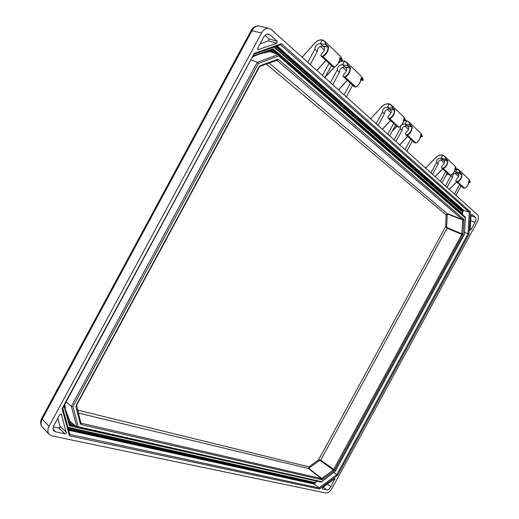 <?xml version="1.0" encoding="UTF-8"?>
<svg xmlns="http://www.w3.org/2000/svg" width="519" height="519" viewBox="0 0 519 519"><rect width="100%" height="100%" fill="white"/><g stroke="black" fill="none" stroke-linecap="round" stroke-linejoin="round"><path stroke-width="0.78" d="M236.632 57.401L56.655 390.71M257.826 49.72L276.744 43.324L277.185 41.293L270.01 34.922L268.524 34.15C266.811 33.748 265.196 34.734 263.678 37.115L257.696 48.183L257.826 49.72M66.367 433.06L61.307 414L59.717 414.668L53.807 425.606C52.704 428.058 52.75 429.842 53.957 430.965L55.572 431.808L65.031 433.832L66.367 433.06M57.869 418.087L60.107 427.241L58.777 428.006L53.288 426.8M322.552 487.691L322.137 488.853L326.788 489.871C328.222 489.968 329.584 488.937 330.888 486.777L334.976 478.583L322.552 487.691M457.369 168.915L459.075 169.985L460.45 172.717L461.981 174.176C461.975 177.868 460.528 180.417 457.628 181.825L464.544 188.261C467.379 186.827 468.806 184.316 468.832 180.722L468.865 180.969M468.832 180.722L470.305 182.137L468.916 179.412M456.636 168.909L459.081 169.985L469.007 179.503L470.344 182.253L468.878 182.253M425.548 168.234L435.882 157.439C438.172 155.252 440.573 154.513 443.09 155.226L444.802 156.303L446.184 159.086L447.806 160.637C447.787 164.419 446.288 167.053 443.323 168.526L450.674 175.357C453.567 173.859 455.033 171.27 455.085 167.592L455.111 167.851M455.085 167.592L456.649 169.084L455.241 166.307M425.509 168.201L435.915 157.484C437.997 155.337 440.378 154.584 443.051 155.22M405.709 120.564L408.927 121.92L410.328 124.839L412.203 126.63C412.125 130.639 410.529 133.467 407.402 135.109L415.868 142.985C418.911 141.317 420.487 138.541 420.591 134.642L420.624 134.953M420.591 134.642L422.395 136.361L420.967 133.461M403.652 120.875L404.45 120.687M405.715 120.59L407.091 120.81M370.508 118.825L381.828 106.706C384.313 104.228 386.882 103.32 389.542 103.975L391.358 105.085L392.779 108.069L394.784 109.983C394.674 114.102 393.019 117.028 389.821 118.754L398.864 127.168C401.978 125.416 403.607 122.542 403.743 118.54L403.769 118.883M403.743 118.54L405.663 120.376L404.236 117.424M381.887 106.758C384.138 104.351 386.674 103.424 389.49 103.975M381.9 106.778C384.274 104.384 386.739 103.502 389.302 104.137L391.358 105.085L404.333 117.521L405.709 120.551L405.41 120.895L403.717 120.525M338.771 62.585C340.899 61.158 342.916 60.691 344.83 61.177L346.724 62.306L348.145 65.426L350.5 67.678C350.306 72.076 348.521 75.242 345.135 77.188L355.736 87.049C359.018 85.077 360.77 81.963 360.997 77.707L361.023 78.122M360.997 77.707L363.248 79.855L361.814 76.773M363.248 79.855L361.918 76.87L346.724 62.306L344.564 61.346C342.657 60.885 340.691 61.365 338.667 62.78C340.594 61.3 342.618 60.775 344.759 61.177M302.194 57.259L314.404 43.421C317.109 40.566 319.86 39.418 322.675 39.976L324.602 41.105L326.023 44.29L328.559 46.716C328.319 51.245 326.464 54.534 323 56.597L334.411 67.217C337.772 65.128 339.588 61.897 339.861 57.518L339.887 57.972M339.861 57.518L342.281 59.828L340.853 56.688M317.057 41.28C318.77 40.086 320.612 39.652 322.591 39.976M314.462 43.486C317.064 40.722 319.704 39.613 322.396 40.145L324.602 41.105L340.957 56.779M41.552 418.703C41.325 418.716 39.172 423.971 42.454 427.293L42.454 427.293C40.761 425.891 40.592 423.361 41.961 419.696L41.792 418.236L42.247 419.144L252.364 30.05L251.345 30.173C251.332 29.81 254.608 25.087 259.429 26.08L259.708 26.145M49.084 426.307L261.57 32.944C263.704 29.414 266.189 27.89 269.017 28.37L271.372 29.583L477.499 214.71C478.842 216.397 478.674 218.986 476.98 222.469L332.108 488.223C330.103 491.519 328.002 493.108 325.796 493.005L51.855 435.889L49.299 434.546C47.463 432.587 47.391 429.842 49.084 426.307L42.247 419.144L41.961 419.696M252.364 30.05C254.174 27.02 256.529 25.697 259.422 26.08L269.017 28.37M455.916 195.326L461.041 185.912M458.608 197.921L458.945 198.05M461.981 174.176L461.657 174.397C461.754 177.55 460.275 179.957 457.213 181.618L457.628 181.825M460.45 172.717L459.977 172.944L461.657 174.397M451.017 175.214L445.49 186.062L447.002 187.424L452.523 177.277C452.607 174.488 454.106 173.119 457.012 173.177L455.461 171.724L457.187 169.071L459.192 170.55L460.126 172.937M464.544 188.261L463.188 187.859L456 181.183L457.213 181.618M459.6 184.576L454.462 194.015M448.403 188.754L448.734 188.877M455.461 171.724L454.346 171.685M441.916 182.746L447.19 173.054M447.806 160.637L447.475 160.864C447.56 164.095 446.035 166.58 442.902 168.305L443.323 168.526M446.184 159.086L445.698 159.32L447.475 160.864M444.796 156.303L442.869 155.376C444.595 156.07 445.587 157.38 445.847 159.307M435.954 157.517C438.14 155.402 440.449 154.688 442.869 155.376L441.098 158.12C438.211 158.159 436.7 159.593 436.557 162.428L430.848 172.918L432.424 174.416M456.649 169.084L456.402 169.531L455.118 169.207M450.674 175.357L449.298 174.961L441.663 167.877L442.902 168.305M445.659 171.633L440.365 181.365M432.457 174.358L438.14 163.907C438.244 161.046 439.775 159.631 442.746 159.657L441.098 158.12M433.878 175.714L434.215 175.837M406.779 151.301L412.469 140.824M412.203 126.63L411.839 126.857C411.878 130.288 410.25 132.961 406.948 134.875L407.402 135.109M410.328 124.839L409.802 125.079L411.839 126.857M408.92 121.92L406.902 120.972C408.693 121.66 409.712 123.029 409.958 125.066M403.633 120.966L404.775 120.752M405.689 120.739L406.902 120.972L405.008 123.931C401.998 124.054 400.396 125.624 400.201 128.628L394.077 139.903L395.9 141.622M422.395 136.361L422.142 136.854L420.591 136.497M415.868 142.985L414.454 142.621L405.657 134.453L406.948 134.875M410.717 139.196L405.041 149.634M395.932 141.564L402.03 130.327C402.18 127.298 403.801 125.754 406.909 125.702L405.008 123.931M397.398 142.965L397.749 143.082M389.646 135.92L395.523 125.098M394.784 109.983L394.395 110.216C394.414 113.739 392.734 116.503 389.347 118.514L389.821 118.754M392.779 108.069L392.228 108.315L394.395 110.216M387.349 107.199C384.281 107.368 382.633 109.003 382.412 112.091L376.087 123.743L378.066 125.52L384.365 113.908C384.54 110.794 386.207 109.185 389.373 109.094L387.349 107.199L389.302 104.137C391.125 104.819 392.156 106.207 392.39 108.302M398.864 127.168L397.431 126.818L388.037 118.098L389.347 118.514M393.649 123.353L387.79 134.142M379.551 126.941L379.908 127.058M345.784 96.54L346.212 97.014M346.244 96.949L352.589 85.246M350.5 67.678L350.072 67.924C350.02 71.674 348.21 74.678 344.629 76.935L345.135 77.188M348.145 65.426L347.548 65.699L350.072 67.924M342.462 64.68C339.264 64.979 337.512 66.776 337.214 70.065L330.376 82.696L332.692 84.785L339.51 72.199C339.75 68.878 341.521 67.113 344.837 66.899L342.462 64.68L344.564 61.346C346.458 62.014 347.509 63.454 347.717 65.673M363.3 80.069L362.989 80.432L360.9 80.036M355.736 87.049L354.269 86.751L343.267 76.533L344.629 76.935M350.403 83.209L344.078 94.88M334.217 86.245L334.593 86.362M324.2 77.156L324.777 77.772M324.816 77.707L331.388 65.563M328.559 46.716L328.105 46.963C328.021 50.823 326.146 53.95 322.474 56.331L323 56.597M326.023 44.29L325.4 44.569L328.105 46.963M320.223 43.609C316.966 43.985 315.169 45.867 314.825 49.253L307.728 62.371L310.232 64.609L317.297 51.55C317.576 48.131 319.399 46.282 322.779 46.009L320.223 43.609L322.396 40.145C324.323 40.793 325.381 42.26 325.569 44.543M342.281 59.828L342.027 60.431L339.724 60.042M334.411 67.217L332.932 66.945L321.086 55.942L322.474 56.331M329.033 63.376L322.481 75.482M311.77 66.095L312.146 66.205M470.934 229.859L475.034 222.34C476.157 220.062 476.26 218.382 475.365 217.299L471.836 214.191L471.07 215.19L470.156 229.885L470.311 230.293L470.934 229.859L470.182 229.476M456 181.183L455.812 180.541L456.707 178.893C458.867 177.206 459.315 175.5 458.05 173.774L457.304 173.275L461.508 174.403M455.708 171.789L459.977 172.944M452.523 177.277L451.03 175.889M441.663 167.877L441.474 167.215L442.402 165.522C444.608 163.77 445.075 162.019 443.797 160.261L443.038 159.755L447.32 160.871M441.345 158.178L445.698 159.32M438.14 163.907L436.557 162.428M405.657 134.453L405.469 133.759L406.461 131.93C408.803 130.022 409.316 128.148 407.999 126.318L407.214 125.799L411.677 126.87M405.268 123.989L409.802 125.079M402.03 130.327L400.201 128.628M388.037 118.098L387.855 117.385L388.88 115.497C391.274 113.505 391.813 111.572 390.483 109.71L389.685 109.191L394.239 110.236M387.609 107.251L392.228 108.315M384.365 113.908L382.412 112.091M343.267 76.533L343.085 75.78L344.194 73.737C346.744 71.531 347.341 69.455 345.985 67.515L345.161 66.99L349.903 67.944M342.735 64.726L347.548 65.699M339.51 72.199L337.214 70.065M321.086 55.942L320.911 55.17L322.059 53.048C324.68 50.732 325.309 48.591 323.947 46.619L323.11 46.094L327.937 46.989M320.495 43.654L325.4 44.569M317.297 51.55L314.825 49.253M62.663 408.142L62.04 408.648L69.475 435.817L69.78 434.435M253.836 54.274L62.04 408.648M280.474 44.66L281.441 43.687L253.875 53.535M280.545 44.718L469.312 212.245L470.409 211.927L281.441 43.687M464.531 232.441L469.053 234.108L470.409 211.927M276.478 46.178L462.883 210.15L469.312 212.245L468.008 233.881L336.74 474.697L337.499 475.436L469.053 234.108M68.716 430.29L314.209 484.084L319.081 487.925L319.406 489.021L337.499 475.436M276.744 43.324L268.595 40.897L269.03 38.873L265.021 35.344M268.595 40.897L260.006 43.907M69.851 434.448L319.081 487.925L336.74 474.697L333.84 472.582M314.209 484.084L313.937 483.533L314.78 482.482M462.144 211.227L462.384 210.454L462.027 211.123M314.183 482.352L313.917 482.955L68.281 428.707M273.948 47.08L462.52 212.057L462.552 211.583L274.493 46.885M67.898 427.299L62.76 408.109M314.838 482.469L67.983 427.221M252.98 55.987L273.169 48.741L461.689 212.998L460.729 213.121M273.169 48.741L272.533 49.376M315.844 480.918L69.397 425.775L69.682 425.022L64.285 405.287M260.739 53.671L270.01 51.569L269.886 50.453L269.413 50.557M64.843 404.249L65.316 408.92M254.861 55.786L252.312 57.233M65.66 410.192L70.11 421.447L69.124 421.941L68.249 419.728M270.01 51.569L278.469 54.696L278.735 55.987L465.225 217.785L465.128 216.974M250.859 59.925L257.294 62.254L258.43 63.428L278.735 55.987M70.11 421.447L76.903 427.118L78.291 426.754L72.978 406.624L71.382 406.325L66.108 401.907M465.225 217.785L464.427 234.257L465.4 217.396M321.235 481.982L334.95 471.576L320.891 482.054L77.11 427.228M80.73 422.764L80.354 423.796L81.191 424.607L321.624 479.686L322.416 479.426L321.864 478.499L321.469 478.628L321.624 479.686M76.423 405.041L75.904 406.792L80.354 423.796M259.091 67.016L259.909 66.49L260.253 65.666L259.137 66.717L76.157 405.32M277.094 60.139L278.56 59.542L277.386 59.348L260.253 65.666M276.763 60.172L462.786 219.881L463.869 219.842L463.642 219.057L278.56 59.542M269.166 63.071L447.832 214.191L462.786 219.881L461.839 234.4L462.747 234.912L463.078 233.81L463.869 219.842M447.832 214.191L447.203 214.872L446.677 226.556L447.067 228.243L320.736 460.158L318.569 459.853L445.626 226.595L447.067 228.243L461.839 234.4L333.302 470L333.847 470.915L334.593 470.032L462.747 234.912M77.5 410.101L308.935 466.841L308.831 468.806L321.469 478.628L81.152 423.173L81.191 424.607M259.137 66.717L259.383 67.035L76.578 405.307L80.828 422.862M76.429 405.988L75.904 406.792M259.935 66.484L277.023 60.172L277.386 59.348M446.677 226.556L445.626 226.595L446.139 214.911L447.715 213.802L462.676 219.492L463.642 219.057M447.229 227.698L462.007 233.848L463.078 233.81M320.359 460.593L319.107 460.755L309.48 467.749L309.227 468.683L321.864 478.499L333.302 470L320.359 460.593L320.736 460.158L334.593 470.032M309.227 468.683L78.259 413.02M447.203 214.872L446.139 214.911L266.403 64.09M309.48 467.749L308.935 466.841L318.569 459.853L319.107 460.755M257.645 49.5L258.443 49.83M60.23 426.521L66.49 432.34M61.527 414.324L60.957 413.883M338.55 89.917L347.302 80.335L338.55 89.917M382.36 129.263L390.599 120.525L382.386 129.283M392.13 131.346L396.866 126.344M399.662 144.807L407.687 136.387M435.123 176.648L442.707 168.896M445.685 175.818L447.819 173.638M449.279 189.364L456.681 181.864M41.799 418.217L251.358 30.154M261.57 32.944L251.099 30.608M449.324 189.403L456.726 181.91M445.581 176.006L447.865 173.677M435.169 176.687L442.746 168.928M425.47 168.162L435.921 157.478M399.695 144.833L407.72 136.413M392.072 131.456L396.892 126.364M324.849 77.649L334.23 67.282M316.914 70.48L325.913 60.483M302.123 57.2L314.469 43.479M458.608 176.622L455.092 173.301M468.916 181.468L470.065 182.558M444.348 163.174L440.78 159.807M455.163 168.351L456.402 169.531M408.537 129.393L404.852 125.916M420.669 135.446L422.142 136.854M391.015 112.863L387.278 109.34M403.821 119.37L405.41 120.895M346.478 70.856L342.637 67.236M361.068 78.596L362.989 80.432M324.414 50.045L320.534 46.386M339.932 58.433L342.027 60.431M335.592 66.354L338.219 63.35M69.475 435.817L319.406 489.021M458.524 174.436L457.012 173.177M444.277 160.935L442.746 159.657M408.492 127.019L406.909 125.702M390.982 110.424L389.373 109.094M346.497 68.261L344.837 66.899M324.459 47.378L322.779 46.009M475.034 222.34L470.727 220.692M471.038 215.664L475.365 217.299M270.01 34.922L267.038 34.189M277.185 41.293L269.03 38.873M65.031 433.832L58.777 428.006M55.572 431.808L53.068 429.194M334.956 479.309L334.268 478.888M330.888 486.777L327.379 484.065M326.788 489.871L323.285 487.146M463.499 210.078L277.172 45.931M463.545 210.098L462.572 213.088M316.142 481.755L314.248 484.117M462.883 210.15L462.448 211.493M462.384 210.454L275.641 46.476M68.514 429.55L313.937 483.533M314.378 482.398L313.917 482.955M462.52 212.057L462.384 214.561M316.817 481.132L315.312 482.255M461.689 212.998L461.638 213.912M69.397 425.775L63.986 405.845M272.585 49.422L460.956 213.322M75.917 426.294L69.643 424.879M271.859 49.681L276.945 54.099M74.535 425.139L69.397 423.978M274.441 53.185L270.821 50.051M69.098 422.875L72.842 423.725M272.04 52.309L269.886 50.453M71.304 422.44L69.124 421.941M76.903 427.118L71.382 406.325L257.294 62.254L278.294 54.586M464.271 234.303L334.95 471.576M72.978 406.624L258.43 63.428M321.443 481.645L78.291 426.754M322.416 479.426L333.847 470.915M56.571 390.21L55.987 391.942M237.345 56.084L236.216 57.518M456.649 181.832L449.246 189.331M447.787 173.606L445.769 175.662M444.802 156.303L455.338 166.398L456.681 169.213M442.668 168.857L435.084 176.616M408.927 121.92L421.065 133.558L422.434 136.516M407.642 136.348L399.617 144.762M396.814 126.299L392.26 131.112M390.548 120.473L382.308 129.218M347.237 80.276L338.479 89.852M334.126 67.256L325.03 77.312M325.848 60.418L316.843 70.422M455.072 173.307L458.601 176.642M464.557 188.3C467.593 186.496 469.033 184.011 468.865 180.846M440.761 159.813L444.342 163.193M450.687 175.396C453.788 173.521 455.267 170.959 455.118 167.721M403.665 120.823L404.346 120.661M404.833 125.922L408.531 129.413M415.888 143.036C419.151 140.973 420.734 138.223 420.637 134.797M387.252 109.347L391.002 112.883M398.884 127.226C402.225 125.066 403.86 122.231 403.788 118.715M342.618 67.243L346.471 70.882M355.762 87.127C359.284 84.72 361.049 81.652 361.055 77.921M320.515 46.399L324.407 50.071M342.339 60.061L340.957 56.785M334.444 67.308C338.051 64.771 339.874 61.586 339.919 57.752M42.454 427.293L49.13 434.371M463.058 187.781L455.864 181.099M449.162 174.884L441.526 167.793M414.311 142.537L405.514 134.369M397.295 126.74L387.888 118.008M354.127 86.667L343.111 76.449M332.789 66.86L320.93 55.857M69.909 434.669L62.689 408.239M62.643 408.323L253.96 54.177M253.921 54.242L280.753 44.647M462.552 211.583L274.519 46.879M462.481 214.645L462.643 211.797M68.015 427.714L314.949 482.521M315.163 482.482L316.94 481.165M252.662 56.577L272.722 49.37M69.682 425.022L64.317 405.229M465.264 217.065L278.469 54.696M334.995 471.713L464.427 234.257"/></g></svg>

